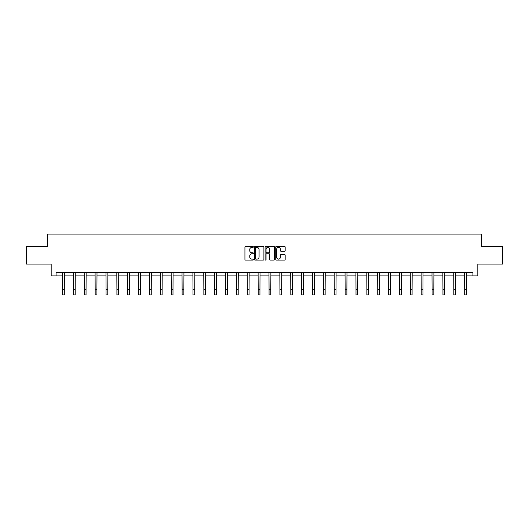 <?xml version="1.0" encoding="UTF-8"?>
<svg xmlns="http://www.w3.org/2000/svg" width="529" height="529" viewBox="0 0 529 529"><rect width="100%" height="100%" fill="white"/><g stroke="black" fill="none" stroke-linecap="round" stroke-linejoin="round"><path stroke-width="0.79" d="M253.351 246.898A0.476 0.476 0 0 0 252.875 246.421L245.608 246.421A0.681 0.681 0 0 0 244.927 247.103L244.927 259.415A0.681 0.681 0 0 0 245.608 260.096L252.875 260.096A0.476 0.476 0 0 0 253.351 259.62A0.476 0.476 0 0 0 252.875 259.137L251.936 259.137A2.189 2.189 0 0 1 249.748 256.955L249.748 255.924A2.189 2.189 0 0 1 251.936 253.735L252.875 253.735A0.476 0.476 0 0 0 253.351 253.259A0.476 0.476 0 0 0 252.875 252.783L251.936 252.783A2.189 2.189 0 0 1 249.748 250.594L249.748 249.569A2.189 2.189 0 0 1 251.936 247.38L252.875 247.38A0.476 0.476 0 0 0 253.351 246.898M284.483 251.242A0.681 0.681 0 0 0 285.171 250.561L285.171 247.103A0.681 0.681 0 0 0 284.483 246.421L276.416 246.421A0.681 0.681 0 0 0 275.735 247.103L275.735 259.415A0.681 0.681 0 0 0 276.416 260.096L284.483 260.096A0.681 0.681 0 0 0 285.171 259.415L285.171 255.243A0.681 0.681 0 0 0 284.483 254.561L281.031 254.561A0.681 0.681 0 0 0 280.35 255.243L280.35 257.312A1.832 1.832 0 0 1 278.519 259.137A1.832 1.832 0 0 1 276.687 257.312L276.687 249.205A1.832 1.832 0 0 1 278.519 247.38A1.832 1.832 0 0 1 280.35 249.205L280.35 250.561A0.681 0.681 0 0 0 281.031 251.242L284.483 251.242M56.061 275.9L56.061 272.415L472.939 272.415L472.939 275.9L477.819 275.9L477.819 264.057L502.55 264.057L502.55 246.64L481.787 246.64L481.787 234.102L47.213 234.102L47.213 246.64L26.45 246.64L26.45 264.057L51.181 264.057L51.181 275.9L62.574 275.9M263.905 247.103A0.681 0.681 0 0 0 263.217 246.421L255.15 246.421A0.681 0.681 0 0 0 254.462 247.103L254.462 259.415A0.681 0.681 0 0 0 255.15 260.096L263.217 260.096A0.681 0.681 0 0 0 263.905 259.415L263.905 247.103M265.783 246.421L273.85 246.421A0.681 0.681 0 0 1 274.538 247.103L274.538 259.415A0.681 0.681 0 0 1 273.85 260.096L270.398 260.096A0.681 0.681 0 0 1 269.717 259.415L269.717 254.423A0.681 0.681 0 0 0 269.03 253.735L266.742 253.735A0.681 0.681 0 0 0 266.054 254.423L266.054 259.62A0.476 0.476 0 0 1 265.578 260.096A0.476 0.476 0 0 1 265.095 259.62L265.095 247.103A0.681 0.681 0 0 1 265.783 246.421M64.313 275.9L73.438 275.9M75.184 275.9L84.309 275.9M86.048 275.9L95.174 275.9M96.919 275.9L106.045 275.9M107.784 275.9L116.909 275.9M118.655 275.9L127.78 275.9M129.519 275.9L138.651 275.9M140.39 275.9L149.515 275.9M151.254 275.9L160.386 275.9M162.125 275.9L171.251 275.9M172.996 275.9L182.121 275.9M183.861 275.9L192.986 275.9M194.732 275.9L203.857 275.9M205.596 275.9L214.721 275.9M216.467 275.9L225.592 275.9M227.331 275.9L236.456 275.9M238.202 275.9L247.327 275.9M249.066 275.9L258.198 275.9M259.937 275.9L269.063 275.9M270.802 275.9L279.934 275.9M281.673 275.9L290.798 275.9M292.544 275.9L301.669 275.9M303.408 275.9L312.533 275.9M314.279 275.9L323.404 275.9M325.143 275.9L334.268 275.9M336.014 275.9L345.139 275.9M346.879 275.9L356.004 275.9M357.749 275.9L366.875 275.9M368.614 275.9L377.746 275.9M379.485 275.9L388.61 275.9M390.349 275.9L399.481 275.9M401.22 275.9L410.345 275.9M412.091 275.9L421.216 275.9M422.955 275.9L432.081 275.9M433.826 275.9L442.952 275.9M444.691 275.9L453.816 275.9M455.562 275.9L464.687 275.9M466.426 275.9L472.939 275.9M255.904 247.38A0.476 0.476 0 0 0 255.421 247.856L255.421 258.661A0.476 0.476 0 0 0 255.904 259.137L256.896 259.137A2.189 2.189 0 0 0 259.078 256.955L259.078 249.569A2.189 2.189 0 0 0 256.896 247.38L255.904 247.38M269.717 249.245A1.832 1.832 0 0 0 267.886 247.413A1.832 1.832 0 0 0 266.054 249.245L266.054 252.095A0.681 0.681 0 0 0 266.742 252.783L269.03 252.783A0.681 0.681 0 0 0 269.717 252.095L269.717 249.245M62.482 272.415L62.574 289.674L64.313 289.674L64.399 272.415M62.574 289.674L62.574 294.898L64.313 294.898L64.313 289.674M73.352 272.415L73.438 289.674L75.184 289.674L75.27 272.415M73.438 289.674L73.438 294.898L75.184 294.898L75.184 289.674M84.217 272.415L84.309 289.674L86.048 289.674L86.141 272.415M84.309 289.674L84.309 294.898L86.048 294.898L86.048 289.674M95.088 272.415L95.174 289.674L96.919 289.674L97.005 272.415M95.174 289.674L95.174 294.898L96.919 294.898L96.919 289.674M105.959 272.415L106.045 289.674L107.784 289.674L107.876 272.415M106.045 289.674L106.045 294.898L107.784 294.898L107.784 289.674M116.823 272.415L116.909 289.674L118.655 289.674L118.741 272.415M116.909 289.674L116.909 294.898L118.655 294.898L118.655 289.674M127.694 272.415L127.78 289.674L129.519 289.674L129.612 272.415M127.78 289.674L127.78 294.898L129.519 294.898L129.519 289.674M138.558 272.415L138.651 289.674L140.39 289.674L140.476 272.415M138.651 289.674L138.651 294.898L140.39 294.898L140.39 289.674M149.429 272.415L149.515 289.674L151.254 289.674L151.347 272.415M149.515 289.674L149.515 294.898L151.254 294.898L151.254 289.674M160.294 272.415L160.386 289.674L162.125 289.674L162.211 272.415M160.386 289.674L160.386 294.898L162.125 294.898L162.125 289.674M171.165 272.415L171.251 289.674L172.996 289.674L173.082 272.415M171.251 289.674L171.251 294.898L172.996 294.898L172.996 289.674M182.029 272.415L182.121 289.674L183.861 289.674L183.947 272.415M182.121 289.674L182.121 294.898L183.861 294.898L183.861 289.674M192.9 272.415L192.986 289.674L194.732 289.674L194.817 272.415M192.986 289.674L192.986 294.898L194.732 294.898L194.732 289.674M203.764 272.415L203.857 289.674L205.596 289.674L205.688 272.415M203.857 289.674L203.857 294.898L205.596 294.898L205.596 289.674M214.635 272.415L214.721 289.674L216.467 289.674L216.553 272.415M214.721 289.674L214.721 294.898L216.467 294.898L216.467 289.674M225.506 272.415L225.592 289.674L227.331 289.674L227.424 272.415M225.592 289.674L225.592 294.898L227.331 294.898L227.331 289.674M236.37 272.415L236.456 289.674L238.202 289.674L238.288 272.415M236.456 289.674L236.456 294.898L238.202 294.898L238.202 289.674M247.241 272.415L247.327 289.674L249.066 289.674L249.159 272.415M247.327 289.674L247.327 294.898L249.066 294.898L249.066 289.674M258.106 272.415L258.198 289.674L259.937 289.674L260.023 272.415M258.198 289.674L258.198 294.898L259.937 294.898L259.937 289.674M268.977 272.415L269.063 289.674L270.802 289.674L270.894 272.415M269.063 289.674L269.063 294.898L270.802 294.898L270.802 289.674M279.841 272.415L279.934 289.674L281.673 289.674L281.759 272.415M279.934 289.674L279.934 294.898L281.673 294.898L281.673 289.674M290.712 272.415L290.798 289.674L292.544 289.674L292.63 272.415M290.798 289.674L290.798 294.898L292.544 294.898L292.544 289.674M301.576 272.415L301.669 289.674L303.408 289.674L303.494 272.415M301.669 289.674L301.669 294.898L303.408 294.898L303.408 289.674M312.447 272.415L312.533 289.674L314.279 289.674L314.365 272.415M312.533 289.674L312.533 294.898L314.279 294.898L314.279 289.674M323.312 272.415L323.404 289.674L325.143 289.674L325.236 272.415M323.404 289.674L323.404 294.898L325.143 294.898L325.143 289.674M334.183 272.415L334.268 289.674L336.014 289.674L336.1 272.415M334.268 289.674L334.268 294.898L336.014 294.898L336.014 289.674M345.053 272.415L345.139 289.674L346.879 289.674L346.971 272.415M345.139 289.674L345.139 294.898L346.879 294.898L346.879 289.674M355.918 272.415L356.004 289.674L357.749 289.674L357.835 272.415M356.004 289.674L356.004 294.898L357.749 294.898L357.749 289.674M366.789 272.415L366.875 289.674L368.614 289.674L368.706 272.415M366.875 289.674L366.875 294.898L368.614 294.898L368.614 289.674M377.653 272.415L377.746 289.674L379.485 289.674L379.571 272.415M377.746 289.674L377.746 294.898L379.485 294.898L379.485 289.674M388.524 272.415L388.61 289.674L390.349 289.674L390.442 272.415M388.61 289.674L388.61 294.898L390.349 294.898L390.349 289.674M399.388 272.415L399.481 289.674L401.22 289.674L401.306 272.415M399.481 289.674L399.481 294.898L401.22 294.898L401.22 289.674M410.259 272.415L410.345 289.674L412.091 289.674L412.177 272.415M410.345 289.674L410.345 294.898L412.091 294.898L412.091 289.674M421.124 272.415L421.216 289.674L422.955 289.674L423.041 272.415M421.216 289.674L421.216 294.898L422.955 294.898L422.955 289.674M431.995 272.415L432.081 289.674L433.826 289.674L433.912 272.415M432.081 289.674L432.081 294.898L433.826 294.898L433.826 289.674M442.859 272.415L442.952 289.674L444.691 289.674L444.783 272.415M442.952 289.674L442.952 294.898L444.691 294.898L444.691 289.674M453.73 272.415L453.816 289.674L455.562 289.674L455.648 272.415M453.816 289.674L453.816 294.898L455.562 294.898L455.562 289.674M464.601 272.415L464.687 289.674L466.426 289.674L466.518 272.415M464.687 289.674L464.687 294.898L466.426 294.898L466.426 289.674"/></g></svg>
